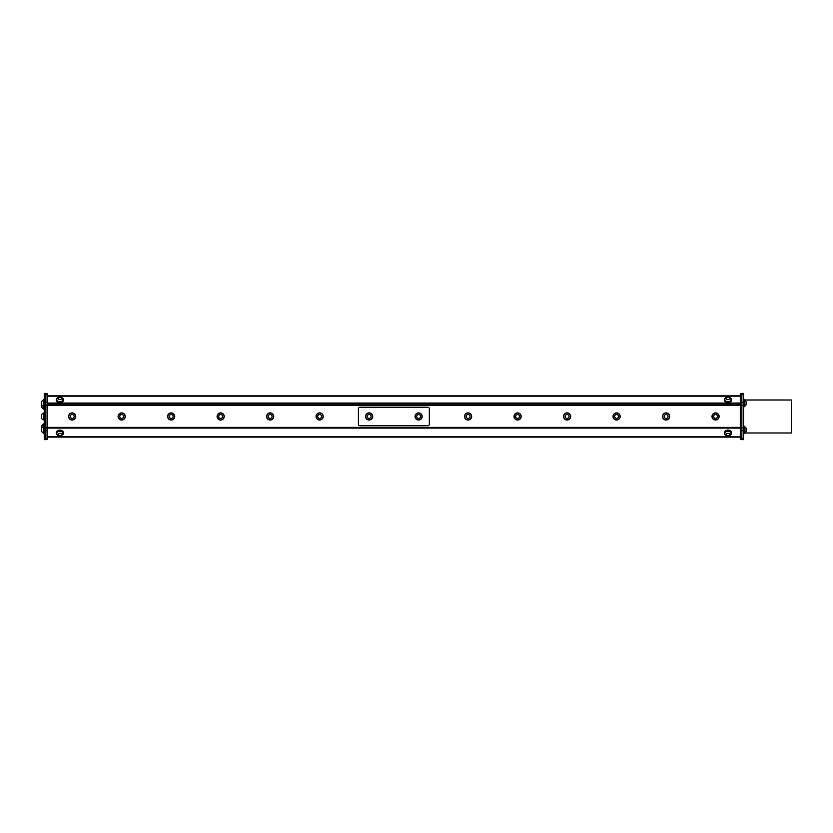 <?xml version="1.0" encoding="UTF-8"?>
<svg xmlns="http://www.w3.org/2000/svg" width="833" height="833" viewBox="0 0 833 833"><rect width="100%" height="100%" fill="white"/><g stroke="black" fill="none" stroke-linecap="round" stroke-linejoin="round"><path stroke-width="1.25" d="M744.285 432.993L791.35 432.993L791.35 400.007L743.505 400.007M47.45 393.499L45.898 393.499L47.45 393.499L47.45 439.501L45.898 439.501M741.859 439.501L740.308 439.501L740.308 393.499L741.859 393.499M45.898 438.387L44.253 438.387L44.253 439.595L45.898 439.595L45.898 393.405L44.253 393.405L44.253 394.613L45.898 394.613M47.45 437.096L740.308 437.096M56.269 432.941A3.571 2.53 -0 0 1 56.248 432.671A3.571 2.53 -0 0 1 59.82 430.14A3.571 2.53 -0 0 1 63.391 432.671A3.571 2.53 -0 0 1 63.37 432.941M724.387 432.941A3.571 2.53 -0 0 1 724.366 432.671A3.571 2.53 -0 0 1 727.938 430.14A3.571 2.53 -0 0 1 731.509 432.671A3.571 2.53 -0 0 1 731.489 432.941M47.45 405.463L740.308 405.463M740.308 405.088L47.45 405.088M63.37 400.027A3.571 2.53 180 0 1 63.391 400.298A3.571 2.53 180 0 1 59.82 402.828A3.571 2.53 180 0 1 56.248 400.298A3.571 2.53 180 0 1 56.269 400.027M731.489 400.027A3.571 2.53 180 0 1 731.509 400.298A3.571 2.53 180 0 1 727.938 402.828A3.571 2.53 180 0 1 724.366 400.298A3.571 2.53 180 0 1 724.387 400.027M740.308 395.852L47.45 395.852M741.859 394.613L743.505 394.613L743.505 393.405L741.859 393.405L741.859 439.595L743.505 439.595L743.505 438.387L741.859 438.387M743.505 394.613L743.505 402.235L740.308 402.214M740.308 427.87L741.859 427.87L741.859 405.15L743.505 405.15L743.505 402.235M743.505 405.15L743.505 427.85L741.859 427.85M740.308 430.786L743.505 430.765L743.505 427.85M743.505 430.765L743.505 438.387M45.898 405.15L45.898 427.85L44.253 427.85L44.253 405.15L47.45 405.13M56.248 432.671L56.248 433.212A3.571 2.53 -0 0 1 59.82 430.692A3.571 2.53 -0 0 1 63.391 433.212A3.571 2.53 -0 0 1 60.632 435.68M59.008 435.68A3.571 2.53 -0 0 1 56.248 433.212M724.366 432.671L724.366 433.212A3.571 2.53 -0 0 1 727.938 430.692A3.571 2.53 -0 0 1 731.509 433.212A3.571 2.53 -0 0 1 728.75 435.68M727.126 435.68A3.571 2.53 -0 0 1 724.366 433.212M358.409 408.764A1.531 1.531 0 0 1 359.95 407.233L427.808 407.233A1.531 1.531 0 0 1 429.349 408.764L429.349 424.174A1.531 1.531 0 0 1 427.808 425.705L359.95 425.705A1.531 1.531 0 0 1 358.409 424.174L358.409 408.764M662.506 416.469A3.571 3.571 0 0 0 667.858 419.561A3.571 3.571 0 0 0 667.858 413.376A3.571 3.571 0 0 0 662.506 416.469M613.015 416.469A3.571 3.571 0 0 0 618.367 419.561A3.571 3.571 0 0 0 618.367 413.376A3.571 3.571 0 0 0 613.015 416.469M514.034 416.469A3.571 3.571 0 0 0 519.386 419.561A3.571 3.571 0 0 0 519.386 413.376A3.571 3.571 0 0 0 514.034 416.469M217.09 416.469A3.571 3.571 0 0 0 222.453 419.561A3.571 3.571 0 0 0 222.453 413.376A3.571 3.571 0 0 0 217.09 416.469M167.6 416.469A3.571 3.571 0 0 0 172.962 419.561A3.571 3.571 0 0 0 172.962 413.376A3.571 3.571 0 0 0 167.6 416.469M68.618 416.469A3.571 3.571 0 0 0 73.981 419.561A3.571 3.571 0 0 0 73.981 413.376A3.571 3.571 0 0 0 68.618 416.469M118.109 416.469A3.571 3.571 0 0 0 123.471 419.561A3.571 3.571 0 0 0 123.471 413.376A3.571 3.571 0 0 0 118.109 416.469M266.581 416.469A3.571 3.571 0 0 0 271.943 419.561A3.571 3.571 0 0 0 271.943 413.376A3.571 3.571 0 0 0 266.581 416.469M464.543 416.469A3.571 3.571 0 0 0 469.895 419.561A3.571 3.571 0 0 0 469.895 413.376A3.571 3.571 0 0 0 464.543 416.469M563.525 416.469A3.571 3.571 0 0 0 568.877 419.561A3.571 3.571 0 0 0 568.877 413.376A3.571 3.571 0 0 0 563.525 416.469M316.071 416.469A3.571 3.571 0 0 0 321.434 419.561A3.571 3.571 0 0 0 321.434 413.376A3.571 3.571 0 0 0 316.071 416.469M711.996 416.469A3.571 3.571 0 0 0 717.348 419.561A3.571 3.571 0 0 0 717.348 413.376A3.571 3.571 0 0 0 711.996 416.469M56.248 400.298L56.248 399.757A3.571 2.53 180 0 1 59.008 397.289M60.632 397.289A3.571 2.53 180 0 1 63.391 399.757A3.571 2.53 180 0 1 59.82 402.277A3.571 2.53 180 0 1 56.248 399.757M724.366 400.298L724.366 399.757A3.571 2.53 180 0 1 727.126 397.289M728.75 397.289A3.571 2.53 180 0 1 731.509 399.757A3.571 2.53 180 0 1 727.938 402.277A3.571 2.53 180 0 1 724.366 399.757M741.859 405.13L740.308 405.13M743.505 426.236L744.285 426.236L744.285 433.379L743.505 433.379M743.505 399.621L744.285 399.621L744.285 406.764L743.505 406.764M47.45 402.214L44.253 402.235L44.253 394.613M44.253 402.235L44.253 405.15M44.253 427.85L44.253 430.765L47.45 430.786M44.253 438.387L44.253 430.765M56.738 433.316A3.082 2.187 -0 0 1 56.738 433.212A3.082 2.187 -0 0 1 58.883 431.14A3.082 2.187 -0 0 1 62.34 431.963A3.082 2.187 -0 0 1 62.902 433.212A3.082 2.187 -0 0 1 62.902 433.316M724.856 433.316A3.082 2.187 -0 0 1 724.856 433.212A3.082 2.187 -0 0 1 727.959 431.036A3.082 2.187 -0 0 1 731.02 433.212A3.082 2.187 -0 0 1 731.02 433.316M669.482 416.469A3.405 3.405 0 0 0 664.37 413.512A3.405 3.405 0 0 0 664.37 419.416A3.405 3.405 0 0 0 669.482 416.469A3.405 3.405 0 0 0 666.077 413.053A3.405 3.405 0 0 0 662.662 416.469A3.405 3.405 0 0 0 666.077 419.874A3.405 3.405 0 0 0 669.482 416.469M619.991 416.469A3.405 3.405 0 0 0 614.879 413.512A3.405 3.405 0 0 0 614.879 419.416A3.405 3.405 0 0 0 619.991 416.469A3.405 3.405 0 0 0 616.587 413.053A3.405 3.405 0 0 0 613.171 416.469A3.405 3.405 0 0 0 616.587 419.874A3.405 3.405 0 0 0 619.991 416.469M521.01 416.469A3.405 3.405 0 0 0 515.898 413.512A3.405 3.405 0 0 0 515.898 419.416A3.405 3.405 0 0 0 521.01 416.469A3.405 3.405 0 0 0 517.605 413.053A3.405 3.405 0 0 0 514.19 416.469A3.405 3.405 0 0 0 517.605 419.874A3.405 3.405 0 0 0 521.01 416.469M224.077 416.469A3.405 3.405 0 0 0 218.954 413.512A3.405 3.405 0 0 0 218.954 419.416A3.405 3.405 0 0 0 224.077 416.469A3.405 3.405 0 0 0 220.662 413.053A3.405 3.405 0 0 0 217.257 416.469A3.405 3.405 0 0 0 220.662 419.874A3.405 3.405 0 0 0 224.077 416.469M174.586 416.469A3.405 3.405 0 0 0 169.463 413.512A3.405 3.405 0 0 0 169.463 419.416A3.405 3.405 0 0 0 174.586 416.469A3.405 3.405 0 0 0 171.171 413.053A3.405 3.405 0 0 0 167.766 416.469A3.405 3.405 0 0 0 171.171 419.874A3.405 3.405 0 0 0 174.586 416.469M75.605 416.469A3.405 3.405 0 0 0 70.493 413.512A3.405 3.405 0 0 0 70.493 419.416A3.405 3.405 0 0 0 75.605 416.469A3.405 3.405 0 0 0 72.19 413.053A3.405 3.405 0 0 0 68.785 416.469A3.405 3.405 0 0 0 72.19 419.874A3.405 3.405 0 0 0 75.605 416.469M125.096 416.469A3.405 3.405 0 0 0 119.983 413.512A3.405 3.405 0 0 0 119.983 419.416A3.405 3.405 0 0 0 125.096 416.469A3.405 3.405 0 0 0 121.68 413.053A3.405 3.405 0 0 0 118.276 416.469A3.405 3.405 0 0 0 121.68 419.874A3.405 3.405 0 0 0 125.096 416.469M273.547 416.833A3.405 3.405 0 0 0 268.767 413.345A3.405 3.405 0 0 0 268.143 419.218A3.405 3.405 0 0 0 273.547 416.833A3.405 3.405 0 0 0 270.517 413.074A3.405 3.405 0 0 0 266.768 416.104A3.405 3.405 0 0 0 269.788 419.853A3.405 3.405 0 0 0 273.547 416.833M471.52 416.469A3.405 3.405 0 0 0 466.407 413.512A3.405 3.405 0 0 0 466.407 419.416A3.405 3.405 0 0 0 471.52 416.469A3.405 3.405 0 0 0 468.115 413.053A3.405 3.405 0 0 0 464.699 416.469A3.405 3.405 0 0 0 468.115 419.874A3.405 3.405 0 0 0 471.52 416.469M570.501 416.469A3.405 3.405 0 0 0 565.388 413.512A3.405 3.405 0 0 0 565.388 419.416A3.405 3.405 0 0 0 570.501 416.469A3.405 3.405 0 0 0 567.096 413.053A3.405 3.405 0 0 0 563.681 416.469A3.405 3.405 0 0 0 567.096 419.874A3.405 3.405 0 0 0 570.501 416.469M323.058 416.469A3.405 3.405 0 0 0 317.935 413.512A3.405 3.405 0 0 0 317.935 419.416A3.405 3.405 0 0 0 323.058 416.469A3.405 3.405 0 0 0 319.643 413.053A3.405 3.405 0 0 0 316.238 416.469A3.405 3.405 0 0 0 319.643 419.874A3.405 3.405 0 0 0 323.058 416.469M717.723 419.114A3.405 3.405 0 0 0 716.776 413.283A3.405 3.405 0 0 0 712.194 417.01A3.405 3.405 0 0 0 717.723 419.114A3.405 3.405 0 0 0 718.202 414.313A3.405 3.405 0 0 0 713.412 413.824A3.405 3.405 0 0 0 712.923 418.624A3.405 3.405 0 0 0 717.723 419.114M62.902 399.653A3.082 2.187 180 0 1 62.902 399.757A3.082 2.187 180 0 1 59.82 401.933A3.082 2.187 180 0 1 56.738 399.757A3.082 2.187 180 0 1 56.738 399.653M731.02 399.653A3.082 2.187 180 0 1 731.02 399.757A3.082 2.187 180 0 1 731.02 399.892A3.082 2.187 180 0 1 727.834 401.933A3.082 2.187 180 0 1 724.856 399.757A3.082 2.187 180 0 1 724.856 399.653M61.6 435.19A3.082 2.187 180 0 0 62.517 434.472A3.082 2.187 180 0 0 62.902 433.41A3.082 2.187 180 0 0 62.34 432.15A3.082 2.187 180 0 0 58.883 431.327A3.082 2.187 180 0 0 56.738 433.41A3.082 2.187 180 0 0 57.133 434.472A3.436 3.436 0 0 0 62.517 434.472M731.02 433.42A3.082 2.187 180 0 0 731.02 433.41A3.082 2.187 180 0 0 727.959 431.223A3.082 2.187 180 0 0 724.856 433.41A3.082 2.187 180 0 0 725.241 434.472A3.436 3.436 0 0 0 730.624 434.472A3.082 2.187 180 0 0 731.02 433.42L731.02 433.212M415.053 416.469A3.571 3.571 0 0 0 420.405 419.561A3.571 3.571 0 0 0 420.405 413.376A3.571 3.571 0 0 0 415.053 416.469M365.562 416.469A3.571 3.571 0 0 0 370.924 419.561A3.571 3.571 0 0 0 370.924 413.376A3.571 3.571 0 0 0 365.562 416.469M57.748 397.945A3.082 2.187 0 0 0 57.133 398.497A3.082 2.187 0 0 0 56.738 399.559A3.082 2.187 0 0 0 59.82 401.745A3.082 2.187 0 0 0 62.902 399.559A3.082 2.187 0 0 0 62.517 398.497A3.082 2.187 0 0 0 62.111 398.101M727.73 401.735A3.082 2.187 0 0 0 731.02 399.705A3.082 2.187 0 0 0 731.02 399.559A3.082 2.187 0 0 0 730.624 398.497A3.436 3.436 0 0 0 725.241 398.497A3.082 2.187 0 0 0 724.856 399.559A3.082 2.187 0 0 0 727.73 401.735M744.556 432.764L744.556 432.889A3.436 3.436 0 0 0 746.076 431.432L746.076 428.183A3.436 3.436 0 0 0 744.556 426.715L744.556 432.764M744.285 400.111L744.556 406.285A3.436 3.436 0 0 0 746.076 404.817L746.076 401.568A3.436 3.436 0 0 0 744.556 400.111M44.253 409.107L43.472 409.107L43.472 399.621L44.253 399.621M44.253 433.379L43.472 433.379L43.472 423.893L44.253 423.893M44.253 412.929L44.253 420.071M60.757 435.42A1.624 1.145 180 0 0 60.497 433.441A1.624 1.145 180 0 0 58.206 434.587A1.624 1.145 180 0 0 60.757 435.42M729.562 434.493A1.624 1.145 180 0 0 727.136 433.483A1.624 1.145 180 0 0 727.115 435.472A1.624 1.145 180 0 0 729.562 434.493M422.029 416.469A3.405 3.405 0 0 0 416.916 413.512A3.405 3.405 0 0 0 416.916 419.416A3.405 3.405 0 0 0 422.029 416.469A3.405 3.405 0 0 0 418.624 413.053A3.405 3.405 0 0 0 415.219 416.469A3.405 3.405 0 0 0 418.624 419.874A3.405 3.405 0 0 0 422.029 416.469M372.538 416.469A3.405 3.405 0 0 0 367.426 413.512A3.405 3.405 0 0 0 367.426 419.416A3.405 3.405 0 0 0 372.538 416.469A3.405 3.405 0 0 0 369.134 413.053A3.405 3.405 0 0 0 365.729 416.469A3.405 3.405 0 0 0 369.134 419.874A3.405 3.405 0 0 0 372.538 416.469M666.077 418.416A1.947 1.947 0 0 0 667.764 415.49A1.947 1.947 0 0 0 664.39 415.49A1.947 1.947 0 0 0 666.077 418.416M616.587 418.416A1.947 1.947 0 0 0 618.273 415.49A1.947 1.947 0 0 0 614.9 415.49A1.947 1.947 0 0 0 616.587 418.416M517.605 418.416A1.947 1.947 0 0 0 519.292 415.49A1.947 1.947 0 0 0 515.919 415.49A1.947 1.947 0 0 0 517.605 418.416M220.662 418.416A1.947 1.947 0 0 0 222.349 415.49A1.947 1.947 0 0 0 218.975 415.49A1.947 1.947 0 0 0 220.662 418.416M171.171 418.416A1.947 1.947 0 0 0 172.858 415.49A1.947 1.947 0 0 0 169.484 415.49A1.947 1.947 0 0 0 171.171 418.416M72.19 418.416A1.947 1.947 0 0 0 73.877 415.49A1.947 1.947 0 0 0 70.503 415.49A1.947 1.947 0 0 0 72.19 418.416M121.68 418.416A1.947 1.947 0 0 0 123.367 415.49A1.947 1.947 0 0 0 119.994 415.49A1.947 1.947 0 0 0 121.68 418.416M269.944 418.405A1.947 1.947 0 0 0 271.933 415.677A1.947 1.947 0 0 0 268.58 415.323A1.947 1.947 0 0 0 269.944 418.405M468.115 418.416A1.947 1.947 0 0 0 469.802 415.49A1.947 1.947 0 0 0 466.428 415.49A1.947 1.947 0 0 0 468.115 418.416M567.096 418.416A1.947 1.947 0 0 0 568.783 415.49A1.947 1.947 0 0 0 565.409 415.49A1.947 1.947 0 0 0 567.096 418.416M319.643 418.416A1.947 1.947 0 0 0 321.33 415.49A1.947 1.947 0 0 0 317.956 415.49A1.947 1.947 0 0 0 319.643 418.416M714.058 417.697A1.947 1.947 0 0 0 717.39 417.156A1.947 1.947 0 0 0 715.255 414.542A1.947 1.947 0 0 0 714.058 417.697M61.028 397.716A1.624 1.145 0 0 0 58.279 398.132A1.624 1.145 0 0 0 60.163 399.611A1.624 1.145 0 0 0 61.028 397.716M727.834 399.632A1.624 1.145 0 0 0 729.396 397.987A1.624 1.145 0 0 0 726.584 397.851A1.624 1.145 0 0 0 727.834 399.632M43.472 408.628L43.201 400.111A3.436 3.436 0 0 0 41.681 401.568L41.681 404.817A3.436 3.436 0 0 0 43.201 406.275L43.472 406.275M43.472 432.889L43.201 424.372A3.436 3.436 0 0 0 41.681 425.84L41.681 430.838M43.795 419.905L43.472 413.095A3.624 3.624 0 0 0 41.65 414.553L41.65 418.447A3.624 3.624 0 0 0 43.472 419.905M418.624 418.416A1.947 1.947 0 0 0 420.311 415.49A1.947 1.947 0 0 0 416.937 415.49A1.947 1.947 0 0 0 418.624 418.416M369.134 418.416A1.947 1.947 0 0 0 370.82 415.49A1.947 1.947 0 0 0 367.447 415.49A1.947 1.947 0 0 0 369.134 418.416M43.201 408.628A3.436 3.436 0 0 1 41.681 407.16L41.681 402.256M43.201 432.889A3.436 3.436 0 0 1 41.681 431.432L41.681 428.183A3.436 3.436 0 0 1 43.201 426.725L43.472 426.725M47.45 427.87L45.898 427.87M47.45 438.293L45.898 438.293M47.45 394.707L45.898 394.707M740.308 436.804L47.45 436.804M47.45 428.079L740.308 428.079M740.308 427.381L47.45 427.381M47.45 403.786L740.308 403.786M740.308 403.089L47.45 403.089M47.45 396.144L740.308 396.144M740.308 394.707L741.859 394.707M740.308 438.293L741.859 438.293M63.391 432.671L63.391 433.212M731.509 432.671L731.509 433.212M63.391 400.298L63.391 399.757M731.509 400.298L731.509 399.757M43.472 426.236L44.253 426.236M43.472 406.764L44.253 406.764M62.517 398.497A3.436 3.436 0 0 0 57.133 398.497"/></g></svg>
